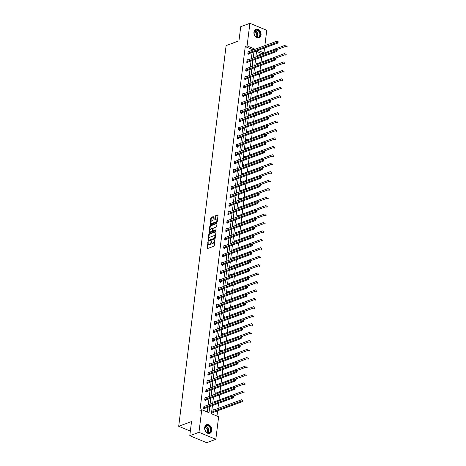 <?xml version="1.0" encoding="UTF-8"?>
<svg xmlns="http://www.w3.org/2000/svg" width="466" height="466" viewBox="0 0 466 466"><rect width="100%" height="100%" fill="white"/><g stroke="black" fill="none" stroke-linecap="round" stroke-linejoin="round"><path stroke-width="0.7" d="M208.069 242.104L207.067 248.215A0.577 0.315 -67.5 0 0 207.364 248.617L213.847 246.223A0.577 0.315 -67.5 0 0 214.273 245.559L214.977 239.914L214.768 239.635L214.383 240.829A1.852 1.008 -67.5 0 1 213.014 242.955L212.479 243.153A1.852 1.008 -67.5 0 1 211.978 243.165A1.852 1.008 -67.5 0 1 211.535 241.883L211.418 240.87L211.028 242.07A1.852 1.008 -67.5 0 1 209.665 244.19L209.123 244.394A1.852 1.008 -67.5 0 1 208.628 244.4A1.852 1.008 -67.5 0 1 208.185 243.118L208.069 242.104M208.232 242.716L207.521 248.407A0.577 0.315 -67.5 0 0 207.521 248.559M214.937 240.246L214.838 241.021L214.383 240.829M211.587 241.481L211.488 242.256L211.028 242.07M261.047 35.037A4.596 3.437 -110.2 0 1 259.084 37.874A4.596 3.437 -110.2 0 1 255.374 36.616A4.596 3.437 -110.2 0 1 253.935 32.09A4.596 3.437 -110.2 0 1 255.904 29.253A4.596 3.437 -110.2 0 1 259.609 30.511A4.596 3.437 -110.2 0 1 261.047 35.037M211.785 430.526A4.596 3.437 -110.2 0 1 209.822 433.363A4.596 3.437 -110.2 0 1 206.112 432.104A4.596 3.437 -110.2 0 1 204.673 427.578A4.596 3.437 -110.2 0 1 206.642 424.742A4.596 3.437 -110.2 0 1 210.347 426A4.596 3.437 -110.2 0 1 211.785 430.526M213.37 217.074A0.577 0.315 -67.5 0 0 213.079 216.673L211.255 217.348A0.577 0.315 -67.5 0 0 210.83 218.012L210.05 224.28A0.577 0.315 -67.5 0 0 210.347 224.676L216.83 222.288A0.577 0.315 -67.5 0 0 217.255 221.624L218.036 215.35A0.577 0.315 -67.5 0 0 217.744 214.954L215.542 215.764A0.577 0.315 -67.5 0 0 215.117 216.428L214.785 219.113A0.577 0.315 -67.5 0 0 215.076 219.509L216.166 219.107A1.549 0.845 -67.5 0 1 216.585 219.102A1.549 0.845 -67.5 0 1 216.888 220.511A1.549 0.845 -67.5 0 1 215.81 221.95L211.547 223.529A1.549 0.845 -67.5 0 1 211.127 223.534A1.549 0.845 -67.5 0 1 210.824 222.119A1.549 0.845 -67.5 0 1 211.896 220.686L212.613 220.424A0.577 0.315 -67.5 0 0 213.038 219.76L213.37 217.074M212.426 405.554L211.413 413.721L218.636 416.715L215.822 439.316L206.648 442.7L189.779 435.704L191.543 421.549L178.694 426.291L226.115 45.581L238.959 40.839L240.724 26.684L249.898 23.3L266.768 30.296L264.857 45.656M189.779 435.704L198.953 432.32L201.766 409.719L208.995 412.719L209.764 406.538M252.391 50.252L252.479 49.571L245.25 46.577L199.931 410.4L201.766 409.719M245.25 46.577L247.085 45.901L249.898 23.3M209.199 233.874A0.577 0.315 -67.5 0 0 208.774 234.538L207.993 240.805A0.577 0.315 -67.5 0 0 208.285 241.202L214.768 238.813A0.577 0.315 -67.5 0 0 215.199 238.149L215.979 231.876A0.577 0.315 -67.5 0 0 215.682 231.48L209.199 233.874L209.653 234.06A0.577 0.315 -67.5 0 0 209.228 234.724L208.448 240.992A0.577 0.315 -67.5 0 0 208.442 241.143M209.018 232.546L209.799 226.272A0.577 0.315 -67.5 0 1 210.23 225.608L216.713 223.214A0.577 0.315 -67.5 0 1 217.005 223.616L216.673 226.301A0.577 0.315 -67.5 0 1 216.247 226.965L213.614 227.932A0.577 0.315 -67.5 0 0 213.189 228.596L212.968 230.379A0.577 0.315 -67.5 0 0 213.265 230.775L216.003 229.767L215.909 230.507L209.316 232.942A0.577 0.315 -67.5 0 1 209.018 232.546L209.479 232.732L210.259 226.464L209.799 226.272M215.822 439.316L198.953 432.32M178.694 426.291L190.349 431.12M256.015 65.024L256.218 63.393L257.046 63.737M253.912 81.917L254.116 80.28L254.943 80.624M251.809 98.804L252.013 97.173L252.834 97.516M249.706 115.696L249.91 114.059L250.731 114.403M247.603 132.583L247.807 130.952L248.628 131.29M245.5 149.475L245.704 147.839L246.526 148.182M243.398 166.362L243.596 164.731L244.423 165.069M241.289 183.249L241.493 181.618L242.32 181.961M239.186 200.141L239.39 198.504L240.217 198.848M237.083 217.028L237.287 215.397L238.109 215.741M234.981 233.92L235.184 232.284L236.006 232.627M232.878 250.807L233.082 249.176L233.903 249.514M230.775 267.7L230.979 266.063L231.8 266.406M228.672 284.586L228.87 282.955L229.697 283.293M226.563 301.473L226.767 299.842L227.594 300.186M224.461 318.365L224.664 316.729L225.492 317.072M222.358 335.252L222.562 333.621L223.383 333.965M220.255 352.145L220.459 350.508L221.28 350.851M218.152 369.031L218.356 367.4L219.177 367.738M216.049 385.924L216.253 384.287L217.074 384.631M213.946 402.81L214.144 401.179L214.972 401.517M216.97 416.027L217.628 410.779M217.913 408.49L218.56 403.294M218.962 400.049L219.608 394.848M220.016 391.603L220.663 386.401M221.065 383.157L221.711 377.961M222.119 374.711L222.765 369.515M223.167 366.27L223.82 361.068M224.222 357.824L224.868 352.622M225.276 349.378L225.923 344.182M226.325 340.937L226.971 335.736M227.379 332.491L228.025 327.289M228.427 324.045L229.074 318.849M229.482 315.599L230.128 310.403M230.53 307.158L231.183 301.956M231.585 298.712L232.231 293.51M232.639 290.266L233.285 285.07M233.687 281.825L234.334 276.623M234.742 273.379L235.388 268.177M235.79 264.933L236.437 259.737M236.845 256.486L237.491 251.29M237.893 248.046L238.545 242.844M238.947 239.6L239.594 234.398M240.002 231.153L240.648 225.958M241.05 222.713L241.697 217.511M242.104 214.267L242.751 209.065M243.153 205.821L243.8 200.625M244.207 197.374L244.854 192.178M245.256 188.934L245.908 183.732M246.31 180.488L246.957 175.286M247.364 172.041L248.011 166.845M248.413 163.601L249.06 158.399M249.467 155.155L250.114 149.953M250.516 146.708L251.162 141.513M251.57 138.262L252.217 133.066M252.619 129.822L253.271 124.62M253.673 121.376L254.32 116.174M254.727 112.929L255.374 107.733M255.776 104.489L256.422 99.287M256.83 96.043L257.477 90.841M257.879 87.596L258.525 82.4M258.933 79.15L259.579 73.954M259.981 70.71L260.634 65.508M261.036 62.263L261.682 57.062M262.09 53.817L256.556 51.266M213.917 409.964L213.096 409.62L212.758 412.328L213.9 412.8L213.976 412.194M214.995 394.364L215.199 392.733L216.02 393.077M217.098 377.477L217.302 375.841L218.129 376.184M219.201 360.585L219.404 358.954L220.232 359.298M221.309 343.698L221.507 342.067L222.334 342.405M223.412 326.812L223.616 325.175L224.437 325.518M225.515 309.919L225.719 308.288L226.54 308.626M227.618 293.032L227.822 291.396L228.643 291.739M229.721 276.14L229.924 274.509L230.746 274.853M231.823 259.253L232.027 257.616L232.854 257.96M233.926 242.361L234.13 240.73L234.957 241.073M236.035 225.474L236.233 223.843L237.06 224.181M238.138 208.587L238.342 206.951L239.163 207.294M240.24 191.695L240.444 190.064L241.266 190.402M242.343 174.808L242.547 173.171L243.369 173.515M244.446 157.916L244.65 156.285L245.471 156.628M246.549 141.029L246.753 139.392L247.58 139.736M248.652 124.137L248.856 122.506L249.683 122.849M250.76 107.25L250.958 105.619L251.786 105.957M252.863 90.363L253.067 88.726L253.888 89.07M254.966 73.471L255.17 71.84L255.991 72.178M257.069 56.584L257.273 54.947L258.094 55.291M264.572 47.946L263.954 52.897L257.925 50.392M262.119 53.573L263.954 52.897M254.226 49.577L254.314 48.895L247.085 45.901M210.05 404.249L210.818 398.092M211.104 395.803L211.867 389.646M212.152 387.357L212.921 381.2M213.207 378.91L213.97 372.759M214.255 370.47L215.024 364.313M215.309 362.024L216.078 355.867M216.364 353.577L217.127 347.426M217.412 345.137L218.181 338.98M218.467 336.691L219.23 330.534M219.515 328.245L220.284 322.088M220.569 319.798L221.333 313.647M221.618 311.358L222.387 305.201M222.672 302.912L223.441 296.755M223.727 294.465L224.49 288.314M224.775 286.025L225.544 279.868M225.829 277.579L226.593 271.422M226.878 269.132L227.647 262.975M227.932 260.686L228.695 254.535M228.981 252.246L229.75 246.089M230.035 243.8L230.804 237.643M231.089 235.353L231.852 229.202M232.138 226.913L232.907 220.756M233.192 218.467L233.955 212.31M234.241 210.02L235.01 203.863M235.295 201.574L236.058 195.423M236.344 193.134L237.112 186.977M237.398 184.687L238.167 178.53M238.452 176.241L239.215 170.09M239.501 167.801L240.27 161.644M240.555 159.355L241.318 153.197M241.604 150.908L242.372 144.751M242.658 142.462L243.421 136.311M243.706 134.022L244.475 127.865M244.761 125.575L245.53 119.418M245.815 117.129L246.578 110.978M246.864 108.689L247.632 102.532M247.918 100.242L248.681 94.085M248.966 91.796L249.735 85.639M250.021 83.35L250.784 77.199M251.069 74.909L251.838 68.752M252.123 66.463L252.892 60.306M253.178 58.017L253.941 51.866M256.603 50.881L255.84 57.038M255.554 59.328L254.785 65.479M254.5 67.768L253.737 73.925M253.452 76.214L252.683 82.371M252.397 84.661L251.628 90.812M251.349 93.107L250.58 99.258M250.294 101.547L249.526 107.704M249.24 109.993L248.477 116.151M248.192 118.44L247.423 124.591M247.137 126.88L246.374 133.037M246.089 135.326L245.32 141.483M245.034 143.773L244.266 149.924M243.986 152.213L243.217 158.37M242.932 160.659L242.163 166.816M241.877 169.106L241.114 175.263M240.829 177.552L240.06 183.703M239.774 185.992L239.011 192.149M238.726 194.439L237.957 200.596M237.672 202.885L236.903 209.036M236.623 211.325L235.854 217.482M235.569 219.771L234.8 225.928M234.515 228.218L233.751 234.375M233.466 236.664L232.697 242.815M232.412 245.104L231.649 251.261M231.363 253.551L230.594 259.708M230.309 261.997L229.54 268.148M229.26 270.437L228.491 276.594M228.206 278.884L227.437 285.041M227.152 287.33L226.389 293.487M226.103 295.776L225.334 301.927M225.049 304.216L224.286 310.373M224 312.663L223.231 318.82M222.946 321.109L222.177 327.26M221.898 329.549L221.129 335.706M220.843 337.996L220.074 344.153M219.789 346.442L219.026 352.599M218.74 354.888L217.971 361.039M217.686 363.329L216.923 369.486M216.638 371.775L215.869 377.932M215.583 380.221L214.814 386.372M214.535 388.661L213.766 394.818M213.48 397.108L212.712 403.265M252.479 49.571L254.314 48.895M207.329 412.026L207.929 407.214M208.215 404.925L208.984 398.768M209.269 396.479L210.032 390.322M210.317 388.032L211.086 381.881M211.372 379.592L212.135 373.435M212.42 371.146L213.189 364.989M213.475 362.699L214.244 356.542M214.523 354.253L215.292 348.102M215.577 345.813L216.346 339.656M216.632 337.367L217.395 331.21M217.68 328.92L218.449 322.769M218.735 320.48L219.498 314.323M219.783 312.034L220.552 305.877M220.837 303.587L221.606 297.43M221.886 295.141L222.655 288.99M222.94 286.701L223.709 280.544M223.995 278.254L224.758 272.097M225.043 269.808L225.812 263.657M226.097 261.368L226.86 255.211M227.146 252.922L227.915 246.764M228.2 244.475L228.969 238.318M229.249 236.029L230.018 229.878M230.303 227.589L231.072 221.432M231.357 219.142L232.12 212.985M232.406 210.696L233.175 204.545M233.46 202.256L234.223 196.099M234.509 193.809L235.278 187.652M235.563 185.363L236.332 179.206M236.612 176.917L237.38 170.766M237.666 168.476L238.435 162.319M238.72 160.03L239.483 153.873M239.769 151.584L240.538 145.433M240.823 143.144L241.586 136.987M241.871 134.697L242.64 128.54M242.926 126.251L243.695 120.094M243.974 117.805L244.743 111.654M245.029 109.364L245.798 103.207M246.083 100.918L246.846 94.761M247.131 92.472L247.9 86.321M248.186 84.031L248.949 77.874M249.234 75.585L250.003 69.428M250.289 67.139L251.058 60.982M251.337 58.693L252.106 52.542M249.03 53.741L248.955 54.347L247.819 53.875L248.157 51.167L248.978 51.51M247.982 62.188L247.906 62.794L246.764 62.322L247.102 59.613L247.924 59.957M246.928 70.634L246.852 71.234L245.716 70.762L246.048 68.059L246.875 68.397M245.879 79.074L245.803 79.68L244.662 79.208L245 76.5L245.821 76.843M244.825 87.521L244.749 88.126L243.607 87.655L243.945 84.946L244.772 85.29M243.77 95.967L243.701 96.573L242.559 96.095L242.897 93.392L243.718 93.73M242.722 104.407L242.646 105.013L241.505 104.541L241.842 101.838L242.67 102.176M241.668 112.854L241.592 113.459L240.456 112.988L240.794 110.279L241.615 110.623M240.619 121.3L240.543 121.906L239.402 121.434L239.74 118.725L240.561 119.069M239.565 129.746L239.489 130.346L238.353 129.874L238.685 127.171L239.512 127.509M238.516 138.186L238.441 138.792L237.299 138.32L237.637 135.612L238.458 135.956M237.462 146.633L237.386 147.239L236.245 146.767L236.582 144.058L237.41 144.402M236.408 155.079L236.338 155.685L235.196 155.207L235.534 152.504L236.355 152.842M235.359 163.519L235.283 164.125L234.142 163.653L234.48 160.951L235.307 161.288M234.305 171.966L234.229 172.571L233.093 172.1L233.431 169.391L234.252 169.735M233.256 180.412L233.181 181.018L232.039 180.546L232.377 177.837L233.198 178.181M232.202 188.858L232.126 189.458L230.99 188.986L231.322 186.284L232.15 186.621M231.153 197.299L231.078 197.904L229.936 197.433L230.274 194.724L231.095 195.068M230.099 205.745L230.023 206.351L228.882 205.879L229.22 203.17L230.047 203.514M229.045 214.191L228.975 214.797L227.833 214.319L228.171 211.616L228.992 211.954M227.996 222.631L227.921 223.237L226.779 222.765L227.117 220.063L227.944 220.401M226.942 231.078L226.866 231.684L225.73 231.212L226.068 228.503L226.89 228.847M225.894 239.524L225.818 240.13L224.676 239.658L225.014 236.949L225.835 237.293M224.839 247.97L224.763 248.57L223.628 248.098L223.96 245.396L224.787 245.733M223.791 256.411L223.715 257.016L222.573 256.545L222.911 253.836L223.732 254.18M222.736 264.857L222.661 265.463L221.519 264.991L221.857 262.282L222.684 262.626M221.682 273.303L221.612 273.909L220.47 273.431L220.808 270.729L221.63 271.066M220.634 281.744L220.558 282.349L219.416 281.878L219.754 279.175L220.581 279.513M219.579 290.19L219.503 290.796L218.368 290.324L218.705 287.615L219.527 287.959M218.531 298.636L218.455 299.242L217.313 298.77L217.651 296.061L218.472 296.405M217.476 307.082L217.401 307.682L216.265 307.21L216.597 304.508L217.424 304.846M216.428 315.523L216.352 316.129L215.21 315.657L215.548 312.948L216.37 313.292M215.374 323.969L215.298 324.575L214.156 324.103L214.494 321.394L215.321 321.738M214.319 332.415L214.249 333.021L213.108 332.543L213.445 329.841L214.267 330.178M213.271 340.856L213.195 341.462L212.053 340.99L212.391 338.287L213.218 338.625M212.216 349.302L212.141 349.908L211.005 349.436L211.343 346.727L212.164 347.071M211.168 357.748L211.092 358.354L209.95 357.882L210.288 355.174L211.11 355.517M210.114 366.194L210.038 366.794L208.902 366.323L209.234 363.62L210.061 363.958M209.065 374.635L208.989 375.241L207.848 374.769L208.185 372.06L209.007 372.404M208.011 383.081L207.935 383.687L206.793 383.215L207.131 380.506L207.958 380.85M206.956 391.527L206.887 392.133L205.745 391.656L206.083 388.953L206.904 389.291M205.908 399.968L205.832 400.574L204.69 400.102L205.028 397.399L205.856 397.737M204.854 408.414L204.778 409.02L203.642 408.548L203.98 405.839L204.801 406.183M208.879 244.446A1.852 1.008 -67.5 0 0 209.083 244.592A1.852 1.008 -67.5 0 0 209.584 244.58L209.123 244.394M211.488 242.256A1.852 1.008 -67.5 0 1 210.119 244.382L209.584 244.58M212.228 243.205A1.852 1.008 -67.5 0 0 212.438 243.351A1.852 1.008 -67.5 0 0 212.933 243.345L212.479 243.153M214.838 241.021A1.852 1.008 -67.5 0 1 213.475 243.147L212.933 243.345M215.979 231.724L209.653 234.06M208.57 240.037L208.774 240.316L214.465 238.213L214.861 236.978A1.852 1.008 -67.5 0 0 214.418 235.697A1.852 1.008 -67.5 0 0 213.917 235.703L210.032 237.136A1.852 1.008 -67.5 0 0 208.663 239.262L208.57 240.037M214.622 235.843A1.852 1.008 -67.5 0 1 214.873 235.883A1.852 1.008 -67.5 0 1 215.315 237.165L214.925 238.406L209.228 240.503M217.01 223.464L210.684 225.8A0.577 0.315 -67.5 0 0 210.259 226.464M213.457 230.856A0.577 0.315 -67.5 0 0 213.719 230.967L216.207 230.047M210.888 228.94A1.549 0.845 -67.5 0 0 209.816 230.379A1.549 0.845 -67.5 0 0 210.119 231.788A1.549 0.845 -67.5 0 0 210.533 231.783L212.036 231.229A0.577 0.315 -67.5 0 0 212.461 230.565L212.682 228.783A0.577 0.315 -67.5 0 0 212.391 228.387L210.888 228.94M210.37 231.823A1.549 0.845 -67.5 0 0 210.574 231.981A1.549 0.845 -67.5 0 0 210.987 231.969L210.533 231.783M212.845 228.573A0.577 0.315 -67.5 0 1 213.143 228.975L212.921 230.752A0.577 0.315 -67.5 0 1 212.49 231.416L210.987 231.969M211.383 223.564A1.549 0.845 -67.5 0 0 211.587 223.721A1.549 0.845 -67.5 0 0 212.001 223.715L211.547 223.529M216.783 219.259A1.549 0.845 -67.5 0 1 217.04 219.288A1.549 0.845 -67.5 0 1 217.342 220.703A1.549 0.845 -67.5 0 1 216.271 222.142L212.001 223.715M218.041 215.205L216.003 215.956A0.577 0.315 -67.5 0 0 215.572 216.62L215.24 219.3A0.577 0.315 -67.5 0 0 215.234 219.451M213.376 216.923L211.715 217.535A0.577 0.315 -67.5 0 0 211.284 218.199L210.504 224.472A0.577 0.315 -67.5 0 0 210.504 224.618M213.486 412.631L214.034 412.142A0.588 0.32 112.5 0 1 214.174 412.055L242.873 401.465L241.732 400.993L213.032 411.583A0.588 0.32 112.5 0 0 212.892 411.67L212.834 411.723M241.901 399.642L213.201 410.226A0.588 0.32 112.5 0 1 213.073 410.237L213.02 410.226M242.605 400.556L243.06 400.743L242.873 401.465M203.916 407.802L205.057 408.274L233.757 397.684L232.616 397.213L203.916 407.802A0.588 0.32 -67.5 0 0 203.776 407.89L203.718 407.942M233.483 396.776L232.616 397.213L232.784 395.861L234.008 396.42L233.553 396.234L233.483 396.776L233.944 396.962L234.008 396.42M203.904 406.445L203.951 406.457A0.588 0.32 -67.5 0 0 204.085 406.445L232.784 395.861L233.553 396.234M205.057 408.274A0.588 0.32 -67.5 0 0 204.912 408.362L204.37 408.851M233.757 397.684L233.944 396.962M233.268 396.059L242.786 392.553L243.928 393.024L244.114 392.302L243.654 392.11M242.955 391.195L214.255 401.785A0.588 0.32 112.5 0 1 214.121 401.797L214.075 401.785M234.322 387.619L243.84 384.106L244.976 384.578L245.163 383.856L244.708 383.664M244.009 382.755L215.304 393.339A0.588 0.32 112.5 0 1 215.175 393.351L215.123 393.339M204.97 399.356L206.106 399.828L234.806 389.244L233.67 388.772L204.97 399.356A0.588 0.32 -67.5 0 0 204.824 399.444L204.766 399.496M234.538 388.329L233.67 388.772L233.839 387.415L235.062 387.98L234.608 387.788L234.538 388.329L234.992 388.516L235.062 387.98M204.953 398.005L205.005 398.016A0.588 0.32 -67.5 0 0 205.133 398.005L233.839 387.415L234.608 387.788M206.106 399.828A0.588 0.32 -67.5 0 0 205.966 399.915L205.419 400.405M234.806 389.244L234.992 388.516M206.019 390.91L207.16 391.382L235.86 380.798L234.718 380.326L206.019 390.91A0.588 0.32 -67.5 0 0 205.879 391.003L205.821 391.056M235.592 379.883L234.718 380.326L234.887 378.975L236.111 379.534L235.656 379.341L235.592 379.883L236.046 380.075L236.111 379.534M206.007 389.559L206.054 389.57A0.588 0.32 -67.5 0 0 206.188 389.559L234.887 378.975L235.656 379.341M207.16 391.382A0.588 0.32 -67.5 0 0 207.015 391.475L206.473 391.958M235.86 380.798L236.046 380.075M209.083 432.961A3.978 2.971 -110.2 0 1 205.046 429.879A3.978 2.971 -110.2 0 1 206.793 425.359A3.978 2.971 -110.2 0 1 210.83 428.44A3.978 2.971 -110.2 0 1 209.083 432.961M206.694 425.708A3.681 2.755 69.8 0 0 206.479 425.773A3.681 2.755 69.8 0 0 205.122 430.036A3.681 2.755 69.8 0 0 208.815 432.751A3.681 2.755 69.8 0 0 209.03 432.681A3.681 2.755 69.8 0 0 210.387 428.417A3.681 2.755 69.8 0 0 206.694 425.708M209.519 433.444L209.444 433.467A4.567 3.413 69.8 0 0 209.519 433.444A4.567 3.413 69.8 0 0 211.203 428.155A4.567 3.413 69.8 0 0 206.624 424.794A4.567 3.413 69.8 0 0 206.356 424.875A4.567 3.413 69.8 0 0 206.281 424.905L206.356 424.875M205.063 427.345A2.901 2.167 -110.2 0 1 207.283 429.402A2.901 2.167 -110.2 0 1 206.927 432.407M258.345 37.472A3.978 2.971 -110.2 0 1 254.308 34.397A3.978 2.971 -110.2 0 1 256.055 29.871A3.978 2.971 -110.2 0 1 260.092 32.952A3.978 2.971 -110.2 0 1 258.345 37.472M255.956 30.22A3.681 2.755 69.8 0 0 255.741 30.284A3.681 2.755 69.8 0 0 254.384 34.554A3.681 2.755 69.8 0 0 258.077 37.263A3.681 2.755 69.8 0 0 258.286 37.193A3.681 2.755 69.8 0 0 259.649 32.929A3.681 2.755 69.8 0 0 255.956 30.22M258.7 37.985A4.567 3.413 69.8 0 0 258.776 37.956A4.567 3.413 69.8 0 0 260.465 32.667A4.567 3.413 69.8 0 0 255.886 29.306A4.567 3.413 69.8 0 0 255.618 29.387A4.567 3.413 69.8 0 0 255.537 29.416L255.618 29.387M254.32 31.857A2.901 2.167 -110.2 0 1 256.545 33.913A2.901 2.167 -110.2 0 1 256.189 36.919M235.371 379.173L244.889 375.66L246.031 376.132L246.217 375.41L245.757 375.223M245.058 374.309L216.358 384.893A0.588 0.32 112.5 0 1 216.224 384.904L216.177 384.893M207.073 382.47L208.209 382.941L236.914 372.351L235.773 371.88L207.073 382.47A0.588 0.32 -67.5 0 0 206.927 382.557L206.869 382.609M236.641 371.443L235.773 371.88L235.942 370.528L237.165 371.087L236.711 370.901L236.641 371.443L237.095 371.629L237.165 371.087M207.055 381.112L207.108 381.124A0.588 0.32 -67.5 0 0 207.242 381.112L235.942 370.528L236.711 370.901M208.209 382.941A0.588 0.32 -67.5 0 0 208.069 383.029L207.527 383.518M236.914 372.351L237.095 371.629M236.425 370.726L245.943 367.214L247.079 367.691L247.265 366.963L246.811 366.777M246.112 365.862L217.406 376.452A0.588 0.32 112.5 0 1 217.278 376.464L217.226 376.446M208.121 374.023L209.263 374.495L237.963 363.911L236.821 363.433L208.121 374.023A0.588 0.32 -67.5 0 0 207.982 374.111L207.923 374.163M237.695 362.997L236.821 363.433L236.99 362.082L238.219 362.641L237.759 362.455L237.695 362.997L238.149 363.183L238.219 362.641M208.11 372.666L208.156 372.678A0.588 0.32 -67.5 0 0 208.29 372.666L236.99 362.082L237.759 362.455M209.263 374.495A0.588 0.32 -67.5 0 0 209.123 374.582L208.576 375.072M237.963 363.911L238.149 363.183M237.474 362.28L246.992 358.773L248.133 359.245L248.32 358.523L247.865 358.331M247.161 357.416L218.461 368.006A0.588 0.32 112.5 0 1 218.327 368.018L218.28 368.006M209.176 365.577L210.312 366.049L239.017 355.465L237.876 354.993L209.176 365.577A0.588 0.32 -67.5 0 0 209.03 365.664L208.978 365.717M238.743 354.55L237.876 354.993L238.044 353.636L239.268 354.201L238.813 354.009L238.743 354.55L239.204 354.743L239.268 354.201M209.158 364.226L209.211 364.237A0.588 0.32 -67.5 0 0 209.345 364.226L238.044 353.636L238.813 354.009M210.312 366.049A0.588 0.32 -67.5 0 0 210.172 366.142L209.63 366.625M239.017 355.465L239.204 354.743M238.528 353.84L248.046 350.327L249.188 350.799L249.368 350.077L248.914 349.884M248.215 348.976L219.515 359.56A0.588 0.32 112.5 0 1 219.381 359.571L219.329 359.56M210.224 357.131L211.366 357.608L240.066 347.019L238.93 346.547L210.224 357.131A0.588 0.32 -67.5 0 0 210.084 357.224L210.026 357.276M239.798 346.104L238.93 346.547L239.093 345.195L240.322 345.755L239.862 345.562L239.798 346.104L240.252 346.296L240.322 345.755M210.213 355.779L210.265 355.791A0.588 0.32 -67.5 0 0 210.393 355.779L239.093 345.195L239.862 345.562M211.366 357.608A0.588 0.32 -67.5 0 0 211.226 357.696L210.679 358.185M240.066 347.019L240.252 346.296M239.576 345.393L249.094 341.881L250.236 342.353L250.423 341.63L249.968 341.444M249.263 340.53L220.564 351.114A0.588 0.32 112.5 0 1 220.435 351.125L220.383 351.114M211.279 348.69L212.42 349.162L241.12 338.572L239.978 338.1L211.279 348.69A0.588 0.32 -67.5 0 0 211.139 348.778L211.081 348.83M240.846 337.664L239.978 338.1L240.147 336.749L241.371 337.308L240.916 337.122L240.846 337.664L241.306 337.85L241.371 337.308M211.267 347.333L211.314 347.345A0.588 0.32 -67.5 0 0 211.448 347.333L240.147 336.749L240.916 337.122M212.42 349.162A0.588 0.32 -67.5 0 0 212.275 349.25L211.733 349.739M241.12 338.572L241.306 337.85M240.631 336.947L250.149 333.44L251.29 333.912L251.477 333.19L251.017 332.998M250.318 332.083L221.618 342.673A0.588 0.32 112.5 0 1 221.484 342.685L221.437 342.673M212.333 340.244L213.469 340.716L242.169 330.132L241.033 329.66L212.333 340.244A0.588 0.32 -67.5 0 0 212.187 340.331L212.129 340.384M241.901 329.217L241.033 329.66L241.202 328.303L242.425 328.868L241.97 328.676L241.901 329.217L242.355 329.404L242.425 328.868M212.315 338.893L212.368 338.904A0.588 0.32 -67.5 0 0 212.496 338.893L241.202 328.303L241.97 328.676M213.469 340.716A0.588 0.32 -67.5 0 0 213.329 340.803L212.781 341.293M242.169 330.132L242.355 329.404M241.685 328.507L251.203 324.994L252.339 325.466L252.525 324.744L252.071 324.552M251.372 323.643L222.666 334.227A0.588 0.32 112.5 0 1 222.538 334.238L222.486 334.227M213.381 331.798L214.523 332.27L243.223 321.686L242.081 321.214L213.381 331.798A0.588 0.32 -67.5 0 0 213.242 331.891L213.183 331.943M242.955 320.771L242.081 321.214L242.25 319.862L243.473 320.422L243.019 320.229L242.955 320.771L243.409 320.963L243.473 320.422M213.37 330.446L213.416 330.458A0.588 0.32 -67.5 0 0 213.55 330.446L242.25 319.862L243.019 320.229M214.523 332.27A0.588 0.32 -67.5 0 0 214.377 332.363L213.836 332.846M243.223 321.686L243.409 320.963M242.734 320.06L252.252 316.548L253.393 317.02L253.58 316.298L253.12 316.111M252.421 315.197L223.721 325.781A0.588 0.32 112.5 0 1 223.587 325.792L223.54 325.781M214.436 323.357L215.572 323.829L244.277 313.239L243.136 312.768L214.436 323.357A0.588 0.32 -67.5 0 0 214.29 323.445L214.232 323.497M244.003 312.331L243.136 312.768L243.304 311.416L244.528 311.975L244.073 311.789L244.003 312.331L244.458 312.517L244.528 311.975M214.418 322L214.471 322.012A0.588 0.32 -67.5 0 0 214.605 322L243.304 311.416L244.073 311.789M215.572 323.829A0.588 0.32 -67.5 0 0 215.432 323.917L214.89 324.406M244.277 313.239L244.458 312.517M243.788 311.614L253.306 308.102L254.442 308.579L254.628 307.851L254.174 307.665M253.475 306.75L224.769 317.34A0.588 0.32 112.5 0 1 224.641 317.352L224.589 317.334M215.484 314.911L216.626 315.383L245.326 304.799L244.184 304.321L215.484 314.911A0.588 0.32 -67.5 0 0 215.344 314.999L215.286 315.051M245.058 303.884L244.184 304.321L244.353 302.97L245.582 303.529L245.122 303.343L245.058 303.884L245.512 304.071L245.582 303.529M215.473 313.554L215.519 313.566A0.588 0.32 -67.5 0 0 215.653 313.554L244.353 302.97L245.122 303.343M216.626 315.383A0.588 0.32 -67.5 0 0 216.486 315.47L215.939 315.96M245.326 304.799L245.512 304.071M244.836 303.168L254.354 299.661L255.496 300.133L255.683 299.411L255.228 299.219M254.523 298.304L225.824 308.894A0.588 0.32 112.5 0 1 225.69 308.906L225.643 308.894M216.539 306.465L217.674 306.937L246.38 296.353L245.238 295.881L216.539 306.465A0.588 0.32 -67.5 0 0 216.393 306.552L216.34 306.605M246.106 295.438L245.238 295.881L245.407 294.524L246.63 295.089L246.176 294.896L246.106 295.438L246.566 295.63L246.63 295.089M216.521 305.113L216.574 305.125A0.588 0.32 -67.5 0 0 216.707 305.113L245.407 294.524L246.176 294.896M217.674 306.937A0.588 0.32 -67.5 0 0 217.535 307.03L216.993 307.513M246.38 296.353L246.566 295.63M245.891 294.728L255.409 291.215L256.55 291.687L256.731 290.965L256.277 290.772M255.578 289.864L226.878 300.448A0.588 0.32 112.5 0 1 226.744 300.459L226.692 300.448M217.587 298.019L218.729 298.496L247.429 287.906L246.293 287.435L217.587 298.019A0.588 0.32 -67.5 0 0 217.447 298.112L217.389 298.164M247.161 286.992L246.293 287.435L246.456 286.083L247.685 286.642L247.225 286.45L247.161 286.992L247.615 287.184L247.685 286.642M217.575 296.667L217.628 296.679A0.588 0.32 -67.5 0 0 217.756 296.667L246.456 286.083L247.225 286.45M218.729 298.496A0.588 0.32 -67.5 0 0 218.589 298.584L218.041 299.073M247.429 287.906L247.615 287.184M246.939 286.281L256.457 282.769L257.599 283.241L257.785 282.518L257.331 282.332M256.626 281.417L227.926 292.001A0.588 0.32 112.5 0 1 227.798 292.013L227.746 292.001M218.641 289.578L219.783 290.05L248.483 279.46L247.341 278.988L218.641 289.578A0.588 0.32 -67.5 0 0 218.502 289.666L218.443 289.718M248.209 278.551L247.341 278.988L247.51 277.637L248.733 278.196L248.279 278.01L248.209 278.551L248.669 278.738L248.733 278.196M218.63 288.221L218.676 288.233A0.588 0.32 -67.5 0 0 218.81 288.221L247.51 277.637L248.279 278.01M219.783 290.05A0.588 0.32 -67.5 0 0 219.637 290.137L219.096 290.627M248.483 279.46L248.669 278.738M247.994 277.835L257.512 274.328L258.653 274.8L258.84 274.078L258.38 273.886M257.681 272.971L228.981 283.561A0.588 0.32 112.5 0 1 228.847 283.573L228.8 283.561M219.696 281.132L220.832 281.604L249.531 271.02L248.395 270.548L219.696 281.132A0.588 0.32 -67.5 0 0 219.55 281.219L219.492 281.272M249.263 270.105L248.395 270.548L248.564 269.191L249.788 269.756L249.333 269.564L249.263 270.105L249.718 270.292L249.788 269.756M219.678 279.781L219.731 279.792A0.588 0.32 -67.5 0 0 219.859 279.781L248.564 269.191L249.333 269.564M220.832 281.604A0.588 0.32 -67.5 0 0 220.692 281.691L220.144 282.18M249.531 271.02L249.718 270.292M249.048 269.395L258.566 265.882L259.702 266.354L259.888 265.632L259.434 265.439M258.735 264.531L230.029 275.115A0.588 0.32 112.5 0 1 229.901 275.126L229.849 275.115M220.744 272.686L221.886 273.158L250.586 262.574L249.444 262.102L220.744 272.686A0.588 0.32 -67.5 0 0 220.604 272.779L220.546 272.831M250.318 261.659L249.444 262.102L249.613 260.75L250.836 261.31L250.382 261.117L250.318 261.659L250.772 261.851L250.836 261.31M220.733 271.334L220.779 271.346A0.588 0.32 -67.5 0 0 220.913 271.334L249.613 260.75L250.382 261.117M221.886 273.158A0.588 0.32 -67.5 0 0 221.74 273.251L221.199 273.734M250.586 262.574L250.772 261.851M250.096 260.948L259.614 257.436L260.756 257.908L260.943 257.185L260.482 256.999M259.783 256.084L231.084 266.668A0.588 0.32 112.5 0 1 230.95 266.68L230.903 266.668M221.799 264.245L222.934 264.717L251.64 254.127L250.498 253.655L221.799 264.245A0.588 0.32 -67.5 0 0 221.653 264.333L221.595 264.385M251.366 253.219L250.498 253.655L250.667 252.304L251.89 252.863L251.436 252.677L251.366 253.219L251.821 253.405L251.89 252.863M221.781 262.888L221.833 262.9A0.588 0.32 -67.5 0 0 221.967 262.888L250.667 252.304L251.436 252.677M222.934 264.717A0.588 0.32 -67.5 0 0 222.795 264.805L222.253 265.294M251.64 254.127L251.821 253.405M251.151 252.502L260.669 248.99L261.805 249.467L261.991 248.739L261.537 248.553M260.838 247.638L232.132 258.228A0.588 0.32 112.5 0 1 232.004 258.24L231.952 258.222M222.847 255.799L223.989 256.271L252.689 245.687L251.547 245.209L222.847 255.799A0.588 0.32 -67.5 0 0 222.707 255.886L222.649 255.939M252.421 244.772L251.547 245.209L251.716 243.858L252.945 244.417L252.485 244.231L252.421 244.772L252.875 244.959L252.945 244.417M222.835 254.442L222.882 254.453A0.588 0.32 -67.5 0 0 223.016 254.442L251.716 243.858L252.485 244.231M223.989 256.271A0.588 0.32 -67.5 0 0 223.849 256.358L223.301 256.848M252.689 245.687L252.875 244.959M252.199 244.056L261.717 240.549L262.859 241.021L263.045 240.299L262.591 240.107M261.886 239.192L233.186 249.782A0.588 0.32 112.5 0 1 233.052 249.793L233.006 249.782M223.901 247.353L225.037 247.825L253.743 237.241L252.601 236.769L223.901 247.353A0.588 0.32 -67.5 0 0 223.756 247.44L223.703 247.493M253.469 236.326L252.601 236.769L252.77 235.412L253.993 235.977L253.539 235.784L253.469 236.326L253.929 236.518L253.993 235.977M223.884 246.001L223.936 246.013A0.588 0.32 -67.5 0 0 224.07 246.001L252.77 235.412L253.539 235.784M225.037 247.825A0.588 0.32 -67.5 0 0 224.897 247.918L224.356 248.401M253.743 237.241L253.929 236.518M253.254 235.615L262.772 232.103L263.913 232.575L264.094 231.852L263.639 231.66M262.94 230.752L234.241 241.336A0.588 0.32 112.5 0 1 234.107 241.347L234.054 241.336M224.95 238.907L226.092 239.384L254.791 228.794L253.655 228.323L224.95 238.907A0.588 0.32 -67.5 0 0 224.81 239L224.752 239.052M254.523 227.88L253.655 228.323L253.819 226.971L255.048 227.53L254.587 227.338L254.523 227.88L254.978 228.072L255.048 227.53M224.938 237.555L224.991 237.567A0.588 0.32 -67.5 0 0 225.119 237.555L253.819 226.971L254.587 227.338M226.092 239.384A0.588 0.32 -67.5 0 0 225.952 239.472L225.404 239.961M254.791 228.794L254.978 228.072M254.302 227.169L263.82 223.657L264.962 224.129L265.148 223.406L264.694 223.22M263.989 222.305L235.289 232.889A0.588 0.32 112.5 0 1 235.161 232.901L235.109 232.889M226.004 230.466L227.146 230.938L255.846 220.348L254.704 219.876L226.004 230.466A0.588 0.32 -67.5 0 0 225.864 230.554L225.806 230.606M255.572 219.439L254.704 219.876L254.873 218.525L256.096 219.084L255.642 218.898L255.572 219.439L256.032 219.626L256.096 219.084M225.993 229.109L226.039 229.121A0.588 0.32 -67.5 0 0 226.173 229.109L254.873 218.525L255.642 218.898M227.146 230.938A0.588 0.32 -67.5 0 0 227 231.025L226.459 231.515M255.846 220.348L256.032 219.626M255.356 218.723L264.874 215.216L266.016 215.688L266.202 214.966L265.742 214.774M265.043 213.859L236.344 224.449A0.588 0.32 112.5 0 1 236.21 224.461L236.163 224.449M227.059 222.02L228.194 222.492L256.894 211.908L255.758 211.436L227.059 222.02A0.588 0.32 -67.5 0 0 226.913 222.107L226.855 222.16M256.626 210.993L255.758 211.436L255.927 210.079L257.15 210.644L256.696 210.451L256.626 210.993L257.081 211.18L257.15 210.644M227.041 220.668L227.093 220.68A0.588 0.32 -67.5 0 0 227.222 220.668L255.927 210.079L256.696 210.451M228.194 222.492A0.588 0.32 -67.5 0 0 228.055 222.579L227.507 223.068M256.894 211.908L257.081 211.18M256.411 210.282L265.929 206.77L267.065 207.242L267.251 206.52L266.797 206.327M266.098 205.419L237.392 216.003A0.588 0.32 112.5 0 1 237.264 216.014L237.211 216.003M228.107 213.574L229.249 214.045L257.948 203.461L256.807 202.99L228.107 213.574A0.588 0.32 -67.5 0 0 227.967 213.667L227.909 213.719M257.681 202.547L256.807 202.99L256.976 201.638L258.199 202.197L257.745 202.005L257.681 202.547L258.135 202.739L258.199 202.197M228.095 212.222L228.142 212.234A0.588 0.32 -67.5 0 0 228.276 212.222L256.976 201.638L257.745 202.005M229.249 214.045A0.588 0.32 -67.5 0 0 229.103 214.139L228.561 214.622M257.948 203.461L258.135 202.739M257.459 201.836L266.977 198.324L268.119 198.796L268.305 198.073L267.845 197.887M267.146 196.972L238.446 207.556A0.588 0.32 112.5 0 1 238.312 207.568L238.266 207.556M229.161 205.133L230.297 205.605L259.003 195.015L257.861 194.543L229.161 205.133A0.588 0.32 -67.5 0 0 229.016 205.221L228.957 205.273M258.729 194.106L257.861 194.543L258.03 193.192L259.253 193.751L258.799 193.565L258.729 194.106L259.183 194.293L259.253 193.751M229.144 203.776L229.196 203.788A0.588 0.32 -67.5 0 0 229.33 203.776L258.03 193.192L258.799 193.565M230.297 205.605A0.588 0.32 -67.5 0 0 230.157 205.692L229.616 206.182M259.003 195.015L259.183 194.293M258.514 193.39L268.032 189.878L269.167 190.355L269.354 189.627L268.899 189.441M268.2 188.526L239.495 199.116A0.588 0.32 112.5 0 1 239.367 199.128L239.314 199.11M230.21 196.687L231.352 197.159L260.051 186.575L258.91 186.097L230.21 196.687A0.588 0.32 -67.5 0 0 230.07 196.774L230.012 196.827M259.783 185.66L258.91 186.097L259.079 184.746L260.308 185.305L259.847 185.119L259.783 185.66L260.238 185.847L260.308 185.305M230.198 195.33L230.245 195.341A0.588 0.32 -67.5 0 0 230.379 195.33L259.079 184.746L259.847 185.119M231.352 197.159A0.588 0.32 -67.5 0 0 231.212 197.246L230.664 197.735M260.051 186.575L260.238 185.847M259.562 184.944L269.08 181.437L270.222 181.909L270.408 181.187L269.954 180.994M269.249 180.08L240.549 190.67A0.588 0.32 112.5 0 1 240.415 190.681L240.369 190.67M231.264 188.241L232.4 188.713L261.106 178.129L259.964 177.657L231.264 188.241A0.588 0.32 -67.5 0 0 231.119 188.328L231.066 188.38M260.832 177.214L259.964 177.657L260.133 176.299L261.356 176.864L260.902 176.672L260.832 177.214L261.292 177.406L261.356 176.864M231.247 186.889L231.299 186.901A0.588 0.32 -67.5 0 0 231.433 186.889L260.133 176.299L260.902 176.672M232.4 188.713A0.588 0.32 -67.5 0 0 232.26 188.806L231.719 189.289M261.106 178.129L261.292 177.406M260.616 176.503L270.134 172.991L271.276 173.463L271.457 172.74L271.002 172.548M270.303 171.639L241.604 182.223A0.588 0.32 112.5 0 1 241.47 182.235L241.417 182.223M232.313 179.794L233.454 180.272L262.154 169.682L261.018 169.21L232.313 179.794A0.588 0.32 -67.5 0 0 232.173 179.888L232.115 179.94M261.886 168.768L261.018 169.21L261.181 167.859L262.41 168.418L261.95 168.226L261.886 168.768L262.341 168.96L262.41 168.418M232.301 178.443L232.353 178.455A0.588 0.32 -67.5 0 0 232.482 178.443L261.181 167.859L261.95 168.226M233.454 180.272A0.588 0.32 -67.5 0 0 233.315 180.359L232.767 180.849M262.154 169.682L262.341 168.96M261.665 168.057L271.183 164.545L272.325 165.016L272.511 164.294L272.057 164.108M271.352 163.193L242.652 173.777A0.588 0.32 112.5 0 1 242.524 173.789L242.471 173.777M233.367 171.354L234.509 171.826L263.208 161.236L262.067 160.764L233.367 171.354A0.588 0.32 -67.5 0 0 233.227 171.441L233.169 171.494M262.935 160.327L262.067 160.764L262.236 159.413L263.459 159.972L263.005 159.786L262.935 160.327L263.395 160.514L263.459 159.972M233.355 169.997L233.402 170.008A0.588 0.32 -67.5 0 0 233.536 169.997L262.236 159.413L263.005 159.786M234.509 171.826A0.588 0.32 -67.5 0 0 234.363 171.913L233.821 172.403M263.208 161.236L263.395 160.514M262.719 159.611L272.237 156.104L273.379 156.576L273.565 155.854L273.105 155.661M272.406 154.747L243.706 165.337A0.588 0.32 112.5 0 1 243.572 165.348L243.526 165.337M234.421 162.908L235.557 163.38L264.257 152.796L263.121 152.324L234.421 162.908A0.588 0.32 -67.5 0 0 234.276 162.995L234.217 163.048M263.989 151.881L263.121 152.324L263.29 150.967L264.513 151.532L264.059 151.339L263.989 151.881L264.443 152.067L264.513 151.532M234.404 161.556L234.456 161.568A0.588 0.32 -67.5 0 0 234.584 161.556L263.29 150.967L264.059 151.339M235.557 163.38A0.588 0.32 -67.5 0 0 235.417 163.467L234.87 163.956M264.257 152.796L264.443 152.067M263.773 151.17L273.292 147.658L274.427 148.13L274.614 147.407L274.159 147.215M273.46 146.307L244.755 156.891A0.588 0.32 112.5 0 1 244.627 156.902L244.574 156.891M235.47 154.462L236.612 154.933L265.311 144.349L264.17 143.877L235.47 154.462A0.588 0.32 -67.5 0 0 235.33 154.555L235.272 154.607M265.043 143.435L264.17 143.877L264.339 142.526L265.562 143.085L265.107 142.893L265.043 143.435L265.498 143.627L265.562 143.085M235.458 153.11L235.505 153.122A0.588 0.32 -67.5 0 0 235.639 153.11L264.339 142.526L265.107 142.893M236.612 154.933A0.588 0.32 -67.5 0 0 236.466 155.027L235.924 155.51M265.311 144.349L265.498 143.627M264.822 142.724L274.34 139.212L275.482 139.684L275.668 138.961L275.208 138.775M274.509 137.86L245.809 148.444A0.588 0.32 112.5 0 1 245.675 148.456L245.629 148.444M236.524 146.021L237.66 146.493L266.366 135.903L265.224 135.431L236.524 146.021A0.588 0.32 -67.5 0 0 236.379 146.108L236.32 146.161M266.092 134.994L265.224 135.431L265.393 134.08L266.616 134.639L266.162 134.453L266.092 134.994L266.546 135.181L266.616 134.639M236.507 144.664L236.559 144.676A0.588 0.32 -67.5 0 0 236.693 144.664L265.393 134.08L266.162 134.453M237.66 146.493A0.588 0.32 -67.5 0 0 237.52 146.58L236.978 147.07M266.366 135.903L266.546 135.181M265.876 134.278L275.394 130.765L276.53 131.243L276.717 130.515L276.262 130.329M275.563 129.414L246.858 140.004A0.588 0.32 112.5 0 1 246.73 140.016L246.677 139.998M237.573 137.575L238.714 138.047L267.414 127.463L266.272 126.985L237.573 137.575A0.588 0.32 -67.5 0 0 237.433 137.662L237.375 137.715M267.146 126.548L266.272 126.985L266.441 125.634L267.67 126.193L267.21 126.006L267.146 126.548L267.601 126.735L267.67 126.193M237.561 136.218L237.608 136.229A0.588 0.32 -67.5 0 0 237.742 136.218L266.441 125.634L267.21 126.006M238.714 138.047A0.588 0.32 -67.5 0 0 238.575 138.134L238.027 138.623M267.414 127.463L267.601 126.735M266.925 125.832L276.443 122.325L277.585 122.797L277.771 122.075L277.317 121.882M276.612 120.968L247.912 131.558A0.588 0.32 112.5 0 1 247.778 131.569L247.731 131.558M238.627 129.129L239.763 129.6L268.468 119.016L267.327 118.545L238.627 129.129A0.588 0.32 -67.5 0 0 238.481 129.216L238.429 129.268M268.195 118.102L267.327 118.545L267.496 117.187L268.719 117.752L268.265 117.56L268.195 118.102L268.655 118.294L268.719 117.752M238.609 127.777L238.662 127.789A0.588 0.32 -67.5 0 0 238.796 127.777L267.496 117.187L268.265 117.56M239.763 129.6A0.588 0.32 -67.5 0 0 239.623 129.694L239.081 130.177M268.468 119.016L268.655 118.294M267.979 117.391L277.497 113.879L278.639 114.351L278.819 113.628L278.365 113.436M277.666 112.527L248.966 123.111A0.588 0.32 112.5 0 1 248.832 123.123L248.78 123.111M239.675 120.682L240.817 121.16L269.517 110.57L268.381 110.098L239.675 120.682A0.588 0.32 -67.5 0 0 239.536 120.776L239.477 120.828M269.249 109.656L268.381 110.098L268.544 108.747L269.773 109.306L269.313 109.114L269.249 109.656L269.703 109.848L269.773 109.306M239.664 119.331L239.716 119.343A0.588 0.32 -67.5 0 0 239.844 119.331L268.544 108.747L269.313 109.114M240.817 121.16A0.588 0.32 -67.5 0 0 240.677 121.247L240.13 121.737M269.517 110.57L269.703 109.848M269.028 108.945L278.546 105.433L279.687 105.904L279.874 105.182L279.419 104.996M278.715 104.081L250.015 114.665A0.588 0.32 112.5 0 1 249.887 114.677L249.834 114.665M240.73 112.242L241.871 112.714L270.571 102.124L269.43 101.652L240.73 112.242A0.588 0.32 -67.5 0 0 240.59 112.329L240.532 112.382M270.297 101.215L269.43 101.652L269.598 100.301L270.822 100.86L270.367 100.673L270.297 101.215L270.758 101.402L270.822 100.86M240.718 110.885L240.765 110.896A0.588 0.32 -67.5 0 0 240.899 110.885L269.598 100.301L270.367 100.673M241.871 112.714A0.588 0.32 -67.5 0 0 241.726 112.801L241.184 113.29M270.571 102.124L270.758 101.402M270.082 100.499L279.6 96.992L280.742 97.464L280.928 96.742L280.468 96.549M279.769 95.635L251.069 106.225A0.588 0.32 112.5 0 1 250.935 106.236L250.889 106.225M241.784 103.796L242.92 104.267L271.62 93.683L270.484 93.212L241.784 103.796A0.588 0.32 -67.5 0 0 241.638 103.883L241.58 103.935M271.352 92.769L270.484 93.212L270.653 91.854L271.876 92.419L271.422 92.227L271.352 92.769L271.806 92.955L271.876 92.419M241.767 102.444L241.819 102.456A0.588 0.32 -67.5 0 0 241.947 102.444L270.653 91.854L271.422 92.227M242.92 104.267A0.588 0.32 -67.5 0 0 242.78 104.355L242.233 104.844M271.62 93.683L271.806 92.955M271.136 92.058L280.654 88.546L281.79 89.018L281.977 88.295L281.522 88.103M280.823 87.194L252.118 97.778A0.588 0.32 112.5 0 1 251.99 97.79L251.937 97.778M242.833 95.349L243.974 95.821L272.674 85.237L271.532 84.765L242.833 95.349A0.588 0.32 -67.5 0 0 242.693 95.443L242.635 95.495M272.406 84.323L271.532 84.765L271.701 83.414L272.925 83.973L272.47 83.781L272.406 84.323L272.86 84.515L272.925 83.973M242.821 93.998L242.868 94.01A0.588 0.32 -67.5 0 0 243.002 93.998L271.701 83.414L272.47 83.781M243.974 95.821A0.588 0.32 -67.5 0 0 243.829 95.914L243.287 96.398M272.674 85.237L272.86 84.515M272.185 83.612L281.703 80.1L282.845 80.571L283.031 79.849L282.571 79.663M281.872 78.748L253.172 89.332A0.588 0.32 112.5 0 1 253.038 89.344L252.991 89.332M243.887 86.909L245.023 87.381L273.728 76.791L272.587 76.319L243.887 86.909A0.588 0.32 -67.5 0 0 243.741 86.996L243.683 87.049M273.455 75.882L272.587 76.319L272.756 74.968L273.979 75.527L273.525 75.341L273.455 75.882L273.909 76.069L273.979 75.527M243.869 85.552L243.922 85.563A0.588 0.32 -67.5 0 0 244.056 85.552L272.756 74.968L273.525 75.341M245.023 87.381A0.588 0.32 -67.5 0 0 244.883 87.468L244.341 87.957M273.728 76.791L273.909 76.069M273.239 75.166L282.757 71.653L283.893 72.131L284.079 71.403L283.625 71.216M282.926 70.302L254.22 80.892A0.588 0.32 112.5 0 1 254.092 80.903L254.04 80.886M244.935 78.463L246.077 78.935L274.777 68.351L273.635 67.873L244.935 78.463A0.588 0.32 -67.5 0 0 244.796 78.55L244.737 78.603M274.509 67.436L273.635 67.873L273.804 66.522L275.033 67.081L274.573 66.894L274.509 67.436L274.963 67.622L275.033 67.081M244.924 77.106L244.97 77.117A0.588 0.32 -67.5 0 0 245.104 77.106L273.804 66.522L274.573 66.894M246.077 78.935A0.588 0.32 -67.5 0 0 245.937 79.022L245.39 79.511M274.777 68.351L274.963 67.622M274.288 66.72L283.806 63.213L284.947 63.685L285.134 62.962L284.679 62.77M283.975 61.856L255.275 72.446A0.588 0.32 112.5 0 1 255.141 72.457L255.094 72.446M245.99 70.017L247.126 70.488L275.831 59.904L274.69 59.432L245.99 70.017A0.588 0.32 -67.5 0 0 245.844 70.104L245.792 70.156M275.557 58.99L274.69 59.432L274.858 58.075L276.082 58.64L275.627 58.448L275.557 58.99L276.018 59.182L276.082 58.64M245.972 68.665L246.025 68.677A0.588 0.32 -67.5 0 0 246.159 68.665L274.858 58.075L275.627 58.448M247.126 70.488A0.588 0.32 -67.5 0 0 246.986 70.582L246.444 71.065M275.831 59.904L276.018 59.182M275.342 58.279L284.86 54.767L286.002 55.238L286.182 54.516L285.728 54.324M285.029 53.415L256.329 63.999A0.588 0.32 112.5 0 1 256.195 64.011L256.143 63.999M247.038 61.57L248.18 62.048L276.88 51.458L275.744 50.986L247.038 61.57A0.588 0.32 -67.5 0 0 246.898 61.663L246.84 61.716M276.612 50.544L275.744 50.986L275.907 49.635L277.136 50.194L276.676 50.002L276.612 50.544L277.066 50.736L277.136 50.194M247.027 60.219L247.079 60.231A0.588 0.32 -67.5 0 0 247.207 60.219L275.907 49.635L276.676 50.002M248.18 62.048A0.588 0.32 -67.5 0 0 248.04 62.135L247.493 62.625M276.88 51.458L277.066 50.736M276.39 49.833L285.908 46.32L287.05 46.792L287.237 46.07L286.782 45.884M286.077 44.969L257.378 55.553A0.588 0.32 112.5 0 1 257.249 55.565L257.197 55.553M248.093 53.13L249.234 53.602L277.934 43.012L276.792 42.54L248.093 53.13A0.588 0.32 -67.5 0 0 247.953 53.217L247.895 53.27M277.66 42.103L276.792 42.54L276.961 41.189L278.185 41.748L277.73 41.561L277.66 42.103L278.12 42.289L278.185 41.748M248.081 51.773L248.128 51.784A0.588 0.32 -67.5 0 0 248.262 51.773L276.961 41.189L277.73 41.561M249.234 53.602A0.588 0.32 -67.5 0 0 249.089 53.689L248.547 54.178M277.934 43.012L278.12 42.289M208.226 242.763L207.772 242.57M214.931 240.287L214.471 240.101M211.576 241.528L211.121 241.336M210.119 244.382L209.665 244.19M213.475 243.147L213.014 242.955M207.521 248.407L207.067 248.215M208.448 240.992L207.993 240.805M209.228 234.724L208.774 234.538M214.925 238.406L214.465 238.213M215.222 237.94L214.768 237.747M215.315 237.165L214.861 236.978M210.684 225.8L210.23 225.608M213.719 230.967L213.265 230.775M212.49 231.416L212.036 231.229M212.921 230.752L212.461 230.565M213.143 228.975L212.682 228.783M216.271 222.142L215.81 221.95M215.24 219.3L214.785 219.113M215.572 216.62L215.117 216.428M216.003 215.956L215.542 215.764M210.504 224.472L210.05 224.28M211.284 218.199L210.83 218.012M211.715 217.535L211.255 217.348M214.034 412.142L212.892 411.67M214.174 412.055L213.032 411.583M203.776 407.89L204.912 408.362M204.824 399.444L205.966 399.915M205.879 391.003L207.015 391.475M205.617 426.373A3.681 2.755 -110.2 0 1 208.424 428.982A3.681 2.755 -110.2 0 1 207.982 432.792M207.743 432.745A3.559 2.662 69.8 0 0 208.156 429.081A3.559 2.662 69.8 0 0 205.465 426.559M254.873 30.884A3.681 2.755 -110.2 0 1 257.686 33.494A3.681 2.755 -110.2 0 1 257.244 37.303M257.005 37.257A3.559 2.662 69.8 0 0 257.418 33.593A3.559 2.662 69.8 0 0 254.721 31.071M206.927 382.557L208.069 383.029M207.982 374.111L209.123 374.582M209.03 365.664L210.172 366.142M210.084 357.224L211.226 357.696M211.139 348.778L212.275 349.25M212.187 340.331L213.329 340.803M213.242 331.891L214.377 332.363M214.29 323.445L215.432 323.917M215.344 314.999L216.486 315.47M216.393 306.552L217.535 307.03M217.447 298.112L218.589 298.584M218.502 289.666L219.637 290.137M219.55 281.219L220.692 281.691M220.604 272.779L221.74 273.251M221.653 264.333L222.795 264.805M222.707 255.886L223.849 256.358M223.756 247.44L224.897 247.918M224.81 239L225.952 239.472M225.864 230.554L227 231.025M226.913 222.107L228.055 222.579M227.967 213.667L229.103 214.139M229.016 205.221L230.157 205.692M230.07 196.774L231.212 197.246M231.119 188.328L232.26 188.806M232.173 179.888L233.315 180.359M233.227 171.441L234.363 171.913M234.276 162.995L235.417 163.467M235.33 154.555L236.466 155.027M236.379 146.108L237.52 146.58M237.433 137.662L238.575 138.134M238.481 129.216L239.623 129.694M239.536 120.776L240.677 121.247M240.59 112.329L241.726 112.801M241.638 103.883L242.78 104.355M242.693 95.443L243.829 95.914M243.741 86.996L244.883 87.468M244.796 78.55L245.937 79.022M245.844 70.104L246.986 70.582M246.898 61.663L248.04 62.135M247.953 53.217L249.089 53.689M209.083 244.592L208.628 244.4M212.438 243.351L211.978 243.165M209.123 240.503L208.663 240.316M214.873 235.883L214.418 235.697M213.562 230.967L213.108 230.781M210.574 231.981L210.119 231.788M213.003 228.573L212.548 228.381M211.587 223.721L211.127 223.534M217.04 219.288L216.585 219.102"/></g></svg>
